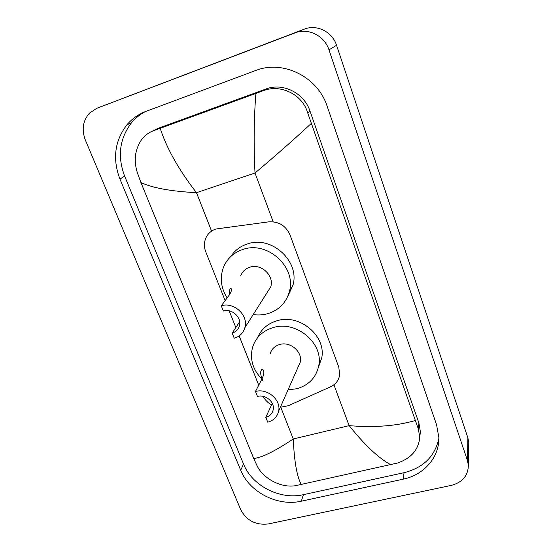 <?xml version="1.0" encoding="UTF-8"?>
<svg xmlns="http://www.w3.org/2000/svg" width="552" height="552" viewBox="0 0 552 552"><rect width="100%" height="100%" fill="white"/><g stroke="black" fill="none" stroke-linecap="round" stroke-linejoin="round"><path stroke-width="0.83" d="M280.368 407.238L288.22 405.741L330.448 386.876C335.692 384.371 338.762 380.362 339.68 374.842L338.797 367.17L289.986 234.862C285.798 225.637 278.712 221.304 268.734 221.842L215.894 229.011C211.299 230.57 207.98 233.517 205.937 237.829C203.985 242.349 203.929 247.034 205.772 251.878L225.133 300.619M263.235 396.377C265.057 399.993 267.837 402.822 271.563 404.857M229.197 310.845L235.828 327.543M239.154 335.906L258.729 385.186M268.417 523.924C255.838 525.38 246.62 520.653 240.748 509.744L85.36 140.063C81.489 129.699 82.855 120.729 89.459 113.139L96.821 108.295L294.92 32.92C308.133 27.531 324.528 35.687 328.978 49.887L467.406 460.382L468.358 465.177C468.186 475.617 462.493 482.358 451.274 485.401L268.417 523.924M96.821 108.295L304.214 29.173C316.793 24.04 332.359 31.781 336.547 45.278L467.889 437.888L468.793 442.504L468.738 445.381M255.583 70.546L145.97 111.373C138.393 114.243 132.018 118.756 126.843 124.904C114.657 140.981 112.353 159.024 119.936 179.041L240.693 470.214C249.338 492.177 277.711 506.708 301.302 501.188L403.132 479.177C423.95 474.948 439.523 457.277 438.847 437.398L436.57 424.792L327.184 106.329C317.848 76.887 282.983 59.519 255.583 70.546M145.183 111.676C139.932 114.464 135.399 118.128 131.576 122.668C119.515 138.545 117.21 156.368 124.655 176.143L243.549 464.066C252.071 485.815 280.105 500.167 303.427 494.661L404.071 472.691C423.343 467.779 434.935 456.352 438.854 438.412M419.775 437.046L420.389 431.754L418.92 423.06L309.989 111.035C304.138 92.984 282.865 82.372 265.947 89.01L158.051 128.347L152.469 131.1M311.197 123.524C293.705 139.718 274.979 156.216 255.003 173.011C253.616 144.493 253.92 117.955 255.907 93.419L263.049 90.79C280.602 83.725 302.462 94.323 307.761 113.05L418.216 428.621L419.775 436.749C418.837 449.48 411.392 458.243 397.447 463.045L295.334 485.719C280.989 488.168 263.104 478.391 257.17 465.985L253.727 458.498C261.993 457.594 275.165 451.087 293.25 438.978C294.285 461.686 296.99 476.9 301.351 484.628M255.907 93.419L160.17 128.299C166.863 148.695 178.972 170.154 196.484 192.682C171.168 191.371 152.656 187.997 140.946 182.567L253.727 458.498M140.946 182.567L137.386 172.831C133.556 160.501 134.923 149.488 141.484 139.794C144.769 135.447 148.881 132.37 153.842 130.576L160.17 128.299M390.878 464.756C378.941 458.443 365.031 445.402 349.133 425.647C374.063 427.752 396.081 426.061 415.18 420.562M229.446 294.782L229.384 291.014C230.011 288.661 230.619 287.896 231.205 288.717C231.943 289.883 231.24 292.063 229.101 295.258L221.29 305.808L223.374 311.045C231.985 308.126 242.176 317.752 239.347 326.087C238.222 329.627 235.828 331.966 232.178 333.097L234.234 338.238C239.665 336.568 243.204 333.084 244.84 327.784L270.742 286.854C274.461 275.752 261.206 263.207 249.89 267.196C245.371 268.686 242.3 271.598 240.686 275.931M239.602 321.809L232.178 333.097M227.127 297.921C220.959 288.075 219.703 277.96 223.36 267.568C227.003 258.633 233.565 252.581 243.039 249.407C267.52 240.596 296.638 267.285 289.393 291.553C286.219 302.765 279.022 310.141 267.796 313.674C263.069 314.999 258.205 315.302 253.195 314.578M230.833 256.473C234.8 250.415 240.355 246.226 247.489 243.908C271.549 235.214 300.088 261.413 292.946 285.294L287.965 295.927M266.561 293.464L270.742 286.854M221.29 305.808C233.889 301.502 248.876 315.551 244.84 327.784M263.076 381.19C261.206 377.078 260.427 373.932 260.744 371.737C261.475 369.088 262.31 368.543 263.256 370.088C264.263 371.979 263.877 374.842 262.083 378.679L255.486 391.485L257.46 396.439C265.512 394.024 275.082 402.249 273.164 409.901C272.239 413.71 269.783 416.173 265.795 417.305L267.734 422.176C273.661 420.507 277.29 416.843 278.629 411.171L300.253 362.174C302.786 351.921 290.276 341.15 279.678 344.503C274.661 346.042 271.467 349.195 270.1 353.97M272.032 403.843L265.795 417.305M261.869 379.086C252.83 369.73 249.711 359.207 252.505 347.518C255.645 337.534 262.524 330.889 273.157 327.577C296.134 320.132 323.617 343.144 318.773 365.548C316.227 377.471 308.878 385.213 296.728 388.76L288.047 389.822M257.549 337.727C261.144 329.275 267.603 323.624 276.945 320.767C299.529 313.398 326.487 336.002 321.706 358.069L318.435 367.246M298.011 367.252L300.253 362.174M255.486 391.485C267.278 387.925 281.354 399.938 278.629 411.171M273.178 221.794L255.003 173.011L196.484 192.682L211.582 231.109M333.919 384.799L349.133 425.647L293.25 438.978L280.782 407.245M467.406 460.382L467.889 437.888M328.978 49.887L336.547 45.278M294.92 32.92L304.214 29.173M243.549 464.066L240.693 470.214M303.427 494.661L301.302 501.188M124.655 176.143L119.936 179.041M404.071 472.691L403.132 479.177M265.947 89.01L263.049 90.79M309.989 111.035L307.761 113.05M418.92 423.06L418.216 428.621M158.051 128.347L153.842 130.576M468.358 465.177L468.793 442.504M131.576 122.668L126.843 124.904M420.389 431.754L419.775 436.749M289.393 291.553L292.946 285.294M231.205 288.717L231.412 289.234M318.773 365.548L321.706 358.069M263.256 370.088L263.587 370.93"/></g></svg>
